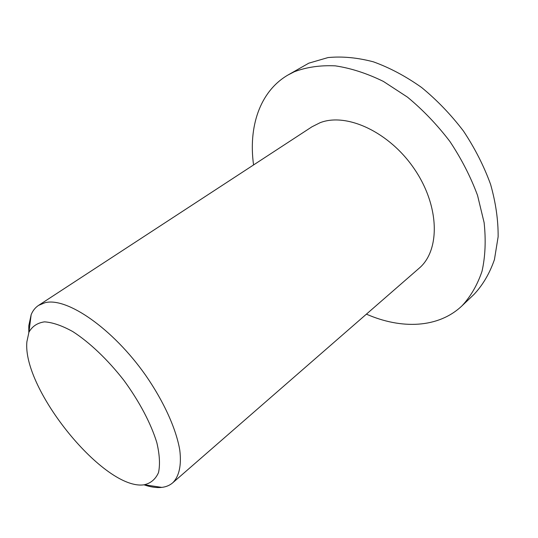 <?xml version="1.0" encoding="UTF-8"?>
<svg xmlns="http://www.w3.org/2000/svg" width="538" height="538" viewBox="0 0 538 538"><rect width="100%" height="100%" fill="white"/><g stroke="black" fill="none" stroke-linecap="round" stroke-linejoin="round"><path stroke-width="0.81" d="M366.412 314.152C401.341 329.485 438.463 328.247 462.041 305.792C470.75 296.411 477.421 284.871 482.048 271.186C485.316 256.404 486.009 240.217 484.119 222.638L477.549 195.422C470.689 176.881 461.476 158.898 449.909 141.487C437.199 124.816 423.07 110.041 407.515 97.163L383.399 81.42C366.943 73.376 350.91 68.185 335.308 65.851C320.285 65.159 306.633 67.115 294.367 71.729L287.642 75.206C259.612 91.776 248.314 127.156 253.566 164.944M143.949 484.799C150.573 487.092 156.511 487.959 161.763 487.394C166.087 486.903 169.746 485.37 172.738 482.794L419.028 268.327C440.259 250.594 439.808 206.491 414.643 169.389C389.7 132.16 346.68 112.267 320.076 122.718L311.979 126.786L38.561 305.389C35.273 307.568 32.798 310.668 31.15 314.696L28.796 325.725L28.796 332.545M172.738 482.794C179.1 476.466 181.662 465.303 179.779 450.118C176.215 429.021 163.895 401.63 145.657 375.309C112.745 328.456 66.894 296.949 45.01 302.712L38.561 305.389M26.9 341.67C22.038 389.283 104.944 491.261 144.339 484.751C150.869 483.198 155.59 479.15 158.508 472.599C160.203 464.657 159.651 454.691 156.847 442.693C151.01 423.601 139.369 401.469 123.861 380.319C107.728 359.64 89.604 342.41 72.818 331.596C62.045 325.631 52.603 322.383 44.499 321.852C37.404 322.881 32.219 326.324 28.944 332.181L26.9 341.67M462.041 305.792L474.173 294.246C482.949 284.81 489.708 273.264 494.435 259.605L498.134 236.774C498.269 220.096 495.754 202.631 490.589 184.373C483.911 166.027 474.879 148.266 463.494 131.09C450.965 114.661 437.004 100.129 421.604 87.486C405.726 76.241 389.647 67.687 373.365 61.823C357.326 57.613 342.208 56.194 328.012 57.573L308.812 63.168L287.642 75.206M144.339 484.751L161.763 487.394M28.944 332.181L31.15 314.696"/></g></svg>

